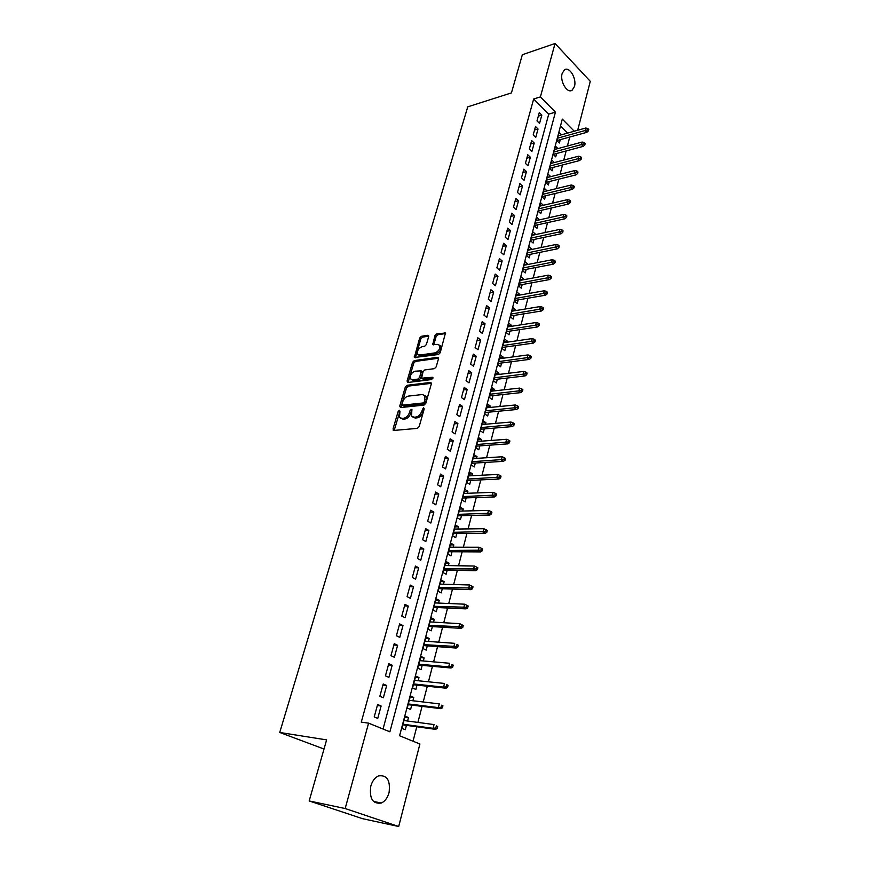 <?xml version="1.0" encoding="UTF-8"?>
<svg xmlns="http://www.w3.org/2000/svg" width="870" height="870" viewBox="0 0 870 870"><rect width="100%" height="100%" fill="white"/><g stroke="black" fill="none" stroke-linecap="round" stroke-linejoin="round"><path stroke-width="1.3" d="M399.373 410.259L398.145 411.488L393.033 428.899L393.838 430.443L417.372 428.377L419.177 426.572L424.234 408.824L423.636 407.758L421.722 411.292C420.536 414.544 418.622 416.458 415.969 417.034L413.989 417.219L411.532 416.067L411.923 409.27L410.14 410.259L409.487 412.521C408.313 415.751 406.421 417.643 403.81 418.209L401.864 418.394L399.482 417.274L399.939 411.303L399.373 410.259M399.906 411.423L394.186 430.411M424.212 408.878L422.94 412.119L421.722 411.292M411.945 410.161L410.716 413.337L409.487 412.521M574.472 86.456L572.188 90.143C567.36 94.036 559.671 81.388 562.161 73.482L564.402 69.883C569.295 65.968 576.897 78.615 574.472 86.456M389.042 792.69C387.574 797.823 385.019 801.27 381.375 803.021C372.751 804.261 369.228 798.627 370.794 786.143C372.284 781.086 374.796 777.693 378.352 775.953C387.009 774.67 390.576 780.249 389.042 792.69M428.682 336.625L427.844 335.276L421.406 336.288L419.677 338.028L414.327 357.505L438.415 354.525L440.198 352.741L445.473 332.971L436.686 333.884L434.935 335.657L432.705 344.629L437.447 344.379L439.6 345.303C440.263 348.772 438.741 351.295 435.011 352.872L419.666 355.069L417.611 354.188C416.947 350.762 418.448 348.25 422.113 346.662L424.647 346.293L426.387 344.531L428.682 336.625M574.265 131.229L562.314 119.114L399.591 735.759L419.905 744.002L398.699 826.5L362.627 818.703L309.176 800.944L326.62 739.891L279.727 732.464L467.766 106.836L511.44 92.905L522.348 54.723L555.049 43.5L590.273 81.323L577.691 130.272M309.176 800.944L345.172 808.534L368.586 723.155L389.89 731.811L555.43 112.143L540.4 96.907L555.049 43.5M383.039 729.027L548.731 114.133L533.669 98.984L361.278 722.133L368.586 723.155M533.669 98.984L540.4 96.907M407.051 385.29L405.311 387.052L399.732 406.083L400.526 407.573L424.005 405.105L425.8 403.31L431.324 383.92L430.465 382.452L407.051 385.29L408.258 386.117L406.507 387.868L400.863 407.541M407.062 381.049L412.554 362.333L414.283 360.582L437.621 357.331L438.491 358.744L436.174 366.879L434.391 368.662L424.81 369.924L423.048 371.697L421.558 378.178L432.314 377.275L432.879 377.526L431.672 379.548L407.878 382.485L407.062 381.049L408.269 381.876L413.739 363.171L412.554 362.333M560.258 139.668L559.366 143.028L556.93 140.603L559.106 132.36L561.531 134.785L558.225 135.709L585.738 128.02L587.783 128.477L587.435 129.869L588.403 130.87L588.751 129.467L587.783 128.477M557.909 148.607L554.603 149.444M557.92 148.542L555.473 146.138L553.276 154.468L555.734 156.872L556.626 153.49M554.233 162.581L550.938 163.321M554.266 162.451L551.797 160.058L549.579 168.475L552.058 170.857L552.961 167.453M550.525 176.697L547.241 177.339M550.579 176.49L548.089 174.12L545.849 182.624L548.35 184.984L549.253 181.558M546.784 190.965L543.511 191.498M546.86 190.682L544.348 188.333L542.075 196.924L544.598 199.263L545.512 195.815M543 205.374L539.737 205.809M543.087 205.016L540.553 202.688L538.269 211.377L540.814 213.694L541.727 210.214M539.172 219.936L535.92 220.262M539.28 219.512L536.725 217.195L534.419 225.972L536.986 228.277L537.899 224.775M535.311 234.65L532.07 234.878M535.442 234.15L532.864 231.855L530.526 240.729L533.114 243.013L534.039 239.478M531.396 249.527L531.548 248.95L528.166 249.646M531.548 248.95L528.949 246.678L526.589 255.639L529.199 257.901L530.135 254.344M527.448 264.556L527.622 263.904L524.229 264.567M527.622 263.904L525.001 261.652L522.609 270.711L525.252 272.952L526.187 269.374M523.457 279.759L523.653 279.009L520.26 279.651M523.653 279.009L521.01 276.791L518.596 285.947L521.25 288.166L522.196 284.555M519.423 295.115L519.64 294.288L516.236 294.887M519.64 294.288L516.976 292.081L514.529 301.346L517.215 303.532L518.172 299.9M515.344 310.644L515.584 309.731L512.169 310.296M515.584 309.731L512.898 307.556L510.429 316.908L513.137 319.083L514.094 315.418M511.223 326.337L511.484 325.347L508.058 325.869M511.484 325.347L508.776 323.183L506.275 332.644L509.004 334.787L509.972 331.1M507.058 342.204L507.34 341.127L503.904 341.616M507.34 341.127L504.6 338.995L502.077 348.555L504.828 350.675L505.807 346.956M502.838 358.255L503.154 357.081L499.706 357.537M503.154 357.081L500.391 354.971L497.836 364.639L500.62 366.738L501.598 362.997M498.586 374.47L498.912 373.208L495.465 373.632M498.912 373.208L496.128 371.131L493.54 380.908L496.346 382.974L497.346 379.2M494.28 390.88L494.628 389.521L491.169 389.901M494.628 389.521L491.811 387.465L489.212 397.351L492.039 399.395L493.04 395.589M489.919 407.464L490.299 406.007L486.83 406.355M490.299 406.007L487.461 403.984L484.818 413.989L487.678 415.99L488.679 412.162M485.514 424.245L485.917 422.689L482.448 422.994M485.917 422.689L483.046 420.688L480.381 430.802L483.263 432.781L484.285 428.921M481.056 441.21L481.491 439.557L478.011 439.818M481.491 439.557L478.598 437.588L475.901 447.822L478.804 449.768L479.827 445.875M476.542 458.37L477.01 456.609L473.519 456.837M477.01 456.609L474.085 454.673L471.355 465.026L474.302 466.94L475.324 463.025M471.986 475.727L472.475 473.867L468.973 474.041M472.475 473.867L469.528 471.964L466.766 482.426L469.735 484.318L470.768 480.36M467.375 493.29L467.897 491.322L464.384 491.452M467.897 491.322L464.917 489.44L462.122 500.032L465.124 501.881L466.168 497.901M462.709 511.049L463.253 508.972L459.741 509.059M463.253 508.972L460.252 507.134L457.424 517.835L460.447 519.662L461.502 515.649M457.99 529.025L458.566 526.828L455.043 526.883M458.566 526.828L455.532 525.023L452.672 535.855L455.728 537.649L456.793 533.593M453.216 547.208L453.825 544.903L450.29 544.903M453.825 544.903L450.758 543.119L447.865 554.092L450.943 555.843L452.019 551.765M448.387 565.609L449.018 563.184L445.473 563.129M449.018 563.184L445.929 561.444L442.993 572.536L446.114 574.254L447.191 570.133M443.493 584.227L444.168 581.682L440.611 581.584M444.168 581.682L441.036 579.975L438.078 591.198L441.221 592.883L442.308 588.729M438.545 603.062L439.241 600.398L435.685 600.246M439.241 600.398L436.087 598.734L433.086 610.087L436.272 611.73L437.371 607.554M433.543 622.126L434.271 619.342L430.704 619.135M434.271 619.342L431.085 617.711L428.051 629.206L431.259 630.815L432.368 626.596M428.464 641.429L429.236 638.504L425.658 638.254M429.236 638.504L426.017 636.916L422.94 648.563L426.191 650.118L427.3 645.866M423.342 660.961L424.136 657.916L420.558 657.611M424.136 657.916L420.884 656.361L417.774 668.149L421.047 669.672L422.178 665.376M418.144 680.742L418.981 677.556L415.392 677.197M418.981 677.556L415.697 676.044L412.543 687.974L415.86 689.453L416.991 685.125M412.891 700.752L413.761 697.436L410.161 697.022M413.761 697.436L410.433 695.967L407.258 708.039L410.596 709.485L411.738 705.113M377.613 704.504L374.22 716.945L377.743 718.392L381.114 705.983L377.613 704.504M383.224 683.972L379.864 696.261L383.355 697.762L386.693 685.495L383.224 683.972M388.76 663.701L385.443 675.838L388.901 677.382L392.185 665.267L388.76 663.701M394.23 643.68L390.956 655.665L394.371 657.252L397.623 645.29L394.23 643.68M399.635 623.91L396.394 635.742L399.776 637.373L402.984 625.563L399.635 623.91M404.963 604.378L401.777 616.069L405.115 617.743L408.291 606.075L404.963 604.378M410.238 585.086L407.084 596.635L410.39 598.342L413.522 586.826L410.238 585.086M415.436 566.033L412.326 577.441L415.599 579.192L418.698 567.805L415.436 566.033M420.58 547.197L417.502 558.475L420.743 560.258L423.81 549.013L420.58 547.197M425.658 528.601L422.624 539.737L425.832 541.564L428.856 530.45L425.658 528.601M430.683 510.212L427.681 521.217L430.857 523.077L433.847 512.104L430.683 510.212M435.642 492.05L432.673 502.925L435.826 504.817L438.774 493.975L435.642 492.05M440.546 474.106L437.61 484.851L440.731 486.776L443.646 476.053L440.546 474.106M445.396 456.358L442.493 466.983L445.581 468.941L448.463 458.349L445.396 456.358M450.181 438.828L447.321 449.322L450.377 451.323L453.226 440.84L450.181 438.828M454.923 421.493L452.085 431.868L455.108 433.902L457.924 423.538L454.923 421.493M459.599 404.365L456.793 414.62L459.795 416.676L462.579 406.442L459.599 404.365M464.221 387.422L461.459 397.568L464.428 399.656L467.179 389.532L464.221 387.422M468.799 370.685L466.059 380.701L469.006 382.822L471.725 372.817L468.799 370.685M473.323 354.123L470.616 364.041L473.53 366.183L476.216 356.287L473.323 354.123M477.793 337.756L475.118 347.554L478 349.729L480.664 339.942L477.793 337.756M482.208 321.574L479.566 331.263L482.426 333.46L485.058 323.781L482.208 321.574M486.58 305.566L483.97 315.147L486.798 317.376L489.408 307.806L486.58 305.566M490.908 289.732L488.32 299.215L491.126 301.466L493.703 291.994L490.908 289.732M495.182 274.083L492.627 283.457L495.411 285.73L497.955 276.366L495.182 274.083M499.413 258.597L496.879 267.862L499.641 270.157L502.153 260.902L499.413 258.597M503.599 243.274L501.087 252.452L503.828 254.769L506.318 245.612L503.599 243.274M507.732 228.125L505.252 237.195L507.971 239.544L510.429 230.485L507.732 228.125M511.832 213.139L509.374 222.111L512.06 224.482L514.496 215.521L511.832 213.139M515.877 198.316L513.452 207.19L516.117 209.572L518.531 200.709L515.877 198.316M519.89 183.646L517.487 192.422L520.129 194.826L522.511 186.06L519.89 183.646M523.849 169.128L521.478 177.817L524.088 180.242L526.448 171.564L523.849 169.128M527.775 154.762L525.426 163.364L528.014 165.811L530.352 157.22L527.775 154.762M531.657 140.548L529.33 149.064L531.907 151.521L534.213 143.028L531.657 140.548M535.496 126.487L533.201 134.915L535.746 137.395L538.03 128.988L535.496 126.487M539.552 123.409L541.814 115.079L539.302 112.567L537.018 120.908L539.552 123.409M413.032 741.218L416.773 726.776M417.904 722.415L422.07 706.375M423.212 701.981L427.3 686.212M428.442 681.797L432.455 666.311M433.619 661.863L437.556 646.649M438.719 642.169L442.602 627.216M443.765 622.724L447.582 608.032M448.746 603.508L452.498 589.066M453.672 584.52L457.359 570.328M458.544 565.761L462.155 551.808M463.351 547.23L466.907 533.517M468.103 528.906L471.594 515.431M472.791 510.81L476.227 497.564M477.434 492.909L480.816 479.892M482.023 475.227L485.34 462.427M486.558 457.75L489.821 445.168M491.039 440.47L494.247 428.094M495.476 423.385L498.63 411.216M499.848 406.486L502.958 394.534M504.187 389.793L507.232 378.037M508.471 373.273L511.462 361.713M512.702 356.95L515.649 345.586M516.889 340.801L519.792 329.621M521.032 324.825L523.881 313.842M525.132 309.035L527.938 298.225M529.188 293.407L531.94 282.783M533.19 277.954L535.898 267.503M537.16 262.664L539.824 252.387M541.086 247.537L543.706 237.434M544.968 232.573L547.545 222.633M548.807 217.772L551.341 207.995M552.602 203.123L555.093 193.51M556.365 188.627L558.812 179.176M560.084 174.283L562.498 164.985M563.76 160.091L566.142 150.945M567.403 146.04L569.741 137.047M567.577 133.099L560.508 125.976M407.562 721.023L408.476 717.565L405.115 716.14L401.896 728.364L405.268 729.756L406.431 725.352M279.727 732.464L324.01 749.026M398.699 826.5L345.172 808.534M548.731 114.133L555.43 112.143M408.476 717.565L404.865 717.087M381.114 705.983L377.341 705.505M386.693 685.495L382.92 685.092M392.185 665.267L388.422 664.919M397.623 645.29L393.871 645.007M402.984 625.563L399.243 625.334M408.291 606.075L404.55 605.901M413.522 586.826L409.792 586.706M418.698 567.805L414.968 567.74M423.81 549.013L420.09 549.003M428.856 530.45L425.147 530.482M433.847 512.104L430.15 512.191M438.774 493.975L435.087 494.106M443.646 476.053L439.97 476.238M448.463 458.349L444.787 458.577M453.226 440.84L449.562 441.123M457.924 423.538L454.27 423.864M462.579 406.442L458.925 406.812M467.179 389.532L463.536 389.945M471.725 372.817L468.093 373.273M476.216 356.287L472.595 356.776M418.796 355.047L420.841 355.906L436.196 353.72C439.915 352.154 441.449 349.631 440.775 346.162L439.589 345.27M480.664 339.942L477.043 340.474M485.058 323.781L481.447 324.358M489.408 307.806L485.808 308.415M493.703 291.994L490.114 292.646M497.955 276.366L494.377 277.051M502.153 260.902L498.586 261.631M506.318 245.612L502.751 246.362M510.429 230.485L506.873 231.268M514.496 215.521L510.951 216.336M518.531 200.709L514.996 201.568M522.511 186.06L518.988 186.941M526.448 171.564L522.935 172.477M530.352 157.22L526.839 158.166M534.213 143.028L530.711 144.007M538.03 128.988L534.539 129.989M541.814 115.079L538.334 116.112M400.874 418.318L403.093 419.188L401.864 418.394M410.716 413.337C409.531 416.556 407.638 418.448 405.028 419.003L403.093 419.188M412.935 417.143L415.207 418.035L413.989 417.219M422.94 412.119C421.765 415.36 419.851 417.274 417.187 417.839L415.207 418.035M431.4 383.322L408.258 386.117M402.038 404.104L402.603 405.148L423.201 402.951L424.462 401.69L424.941 395.676L422.418 394.523L408.356 396.111C405.768 396.709 403.897 398.58 402.734 401.755L402.038 404.104M402.44 405.148L403.821 405.953L402.603 405.148M424.767 395.426L426.148 396.502L426.354 400.135L424.419 403.767L403.821 405.953M438.567 358.212L415.469 361.42L413.739 363.171M422.048 378.515L423.527 379.363L432.945 378.189M415.023 371.207C411.303 372.784 409.803 375.329 410.499 378.852L412.532 379.755L417.915 379.081L419.677 377.308L421.178 370.848L415.023 371.207M411.727 379.722L413.728 380.581L412.532 379.755M421.885 371.349L422.428 372.773L420.873 378.135L419.112 379.907L413.728 380.581M408.269 381.876L408.182 382.452M445.603 333.536L437.86 334.743L436.109 336.516L433.749 344.933M428.758 336.168L422.57 337.136L420.852 338.887L415.381 357.787M437.153 728.571L437.686 726.483L436.338 725.906L435.816 727.994L437.153 728.571L435.5 729.354L433.075 728.331L434.032 724.579L403.963 720.534M436.338 725.906L437.686 726.483M435.816 727.994L433.075 728.331L402.995 724.199M435.5 729.354L402.821 724.851M442.406 707.832L442.928 705.766L441.59 705.178L441.068 707.234L442.406 707.832L440.753 708.648L438.349 707.593L439.296 703.884L409.291 700.328M441.59 705.178L442.928 705.766M441.068 707.234L438.349 707.593L408.334 703.95M440.753 708.648L408.139 704.678M447.582 687.354L448.104 685.321L446.788 684.701L446.266 686.745L447.582 687.354L445.94 688.192L443.559 687.104L444.494 683.45L414.555 680.373M446.788 684.701L448.104 685.321M446.266 686.745L443.559 687.104L413.609 683.94M445.94 688.192L413.402 684.744M452.704 667.127L453.216 665.115L451.911 664.495L451.399 666.496L452.704 667.127L451.051 667.997L448.702 666.877L449.627 663.266L419.753 660.645M451.911 664.495L453.216 665.115M451.399 666.496L448.702 666.877L418.818 664.18M451.051 667.997L418.59 665.05M457.761 647.149L458.262 645.17L456.967 644.529L456.467 646.508L457.761 647.149L456.108 648.052L453.792 646.899L454.695 643.332L424.897 641.168M456.967 644.529L458.262 645.17M456.467 646.508L423.973 644.659M456.108 648.052L423.723 645.594M462.753 627.422L463.242 625.465L461.97 624.801L461.47 626.77L462.753 627.422L461.111 628.357L458.805 627.172L459.697 623.649L429.965 621.919M461.47 626.77L429.062 625.367M461.111 628.357L428.801 626.378M459.697 623.649L461.97 624.801M467.679 607.934L468.169 605.998L466.907 605.324L466.418 607.26L467.679 607.934L466.037 608.891L463.764 607.684L464.645 604.193L434.989 602.91M466.418 607.26L434.087 606.314M466.037 608.891L433.804 607.38M464.645 604.193L466.907 605.324M472.551 588.686L473.03 586.782L471.779 586.086L471.301 588L472.551 588.686L470.909 589.664L468.658 588.424L469.528 584.988L439.937 584.118M471.301 588L439.056 587.478M470.909 589.664L438.752 588.62M469.528 584.988L471.779 586.086M477.358 569.676L477.837 567.784L476.608 567.077L476.118 568.969L477.358 569.676L475.727 570.676L473.497 569.404L474.357 566.011L444.842 565.554M476.118 568.969L443.961 568.871M475.727 570.676L443.646 570.067M474.357 566.011L476.608 567.077M482.121 550.884L482.589 549.013L481.36 548.296L480.892 550.166L482.121 550.884L480.479 551.906L478.272 550.612L479.131 547.252L449.681 547.197M480.892 550.166L448.811 550.492M480.479 551.906L448.485 551.743M479.131 547.252L481.36 548.296M486.819 532.32L487.287 530.472L486.069 529.743L485.601 531.581L486.819 532.32L485.188 533.364L482.991 532.048L483.84 528.732L454.466 529.069M485.601 531.581L453.607 532.309M485.188 533.364L453.259 533.625M483.84 528.732L486.069 529.743M491.452 513.974L491.92 512.158L490.713 511.397L490.256 513.224L491.452 513.974L489.832 515.04L487.657 513.702L488.494 510.418L459.197 511.136M490.256 513.224L458.349 514.355M489.832 515.04L457.979 515.725M488.494 510.418L490.713 511.397M496.041 495.846L496.498 494.051L495.313 493.279L494.856 495.084L496.041 495.846L494.421 496.944L492.268 495.563L493.094 492.322L463.862 493.421M494.856 495.084L463.025 496.596M494.421 496.944L462.655 498.021M493.094 492.322L495.313 493.279M500.576 477.934L501.033 476.151L499.848 475.379L499.402 477.151L500.576 477.934L498.956 479.044L496.824 477.652L497.64 474.444L468.484 475.901M499.402 477.151L467.658 479.044M498.956 479.044L467.266 480.523M497.64 474.444L499.848 475.379M505.057 460.23L505.503 458.468L504.339 457.674L503.893 459.436L505.057 460.23L503.436 461.361L501.327 459.936L502.142 456.772L473.052 458.588M503.893 459.436L472.236 461.687M503.436 461.361L471.834 463.231M502.142 456.772L504.339 457.674M509.483 442.721L509.929 440.981L508.765 440.176L508.33 441.927L509.483 442.721L507.873 443.874L505.785 442.438L506.579 439.306L477.565 441.471M508.33 441.927L476.76 444.537M507.873 443.874L476.347 446.125M506.579 439.306L508.765 440.176M513.865 425.43L514.3 423.701L513.159 422.885L512.713 424.614L513.865 425.43L512.245 426.594L510.179 425.136L510.973 422.037L482.034 424.549M512.713 424.614L481.23 427.572M512.245 426.594L480.805 429.214M510.973 422.037L513.159 422.885M518.194 408.324L518.618 406.627L517.487 405.801L517.052 407.497L518.194 408.324L516.584 409.509L514.529 408.03L515.312 404.974L486.45 407.812M517.052 407.497L485.656 410.803M516.584 409.509L485.21 412.5M515.312 404.974L517.487 405.801M522.468 391.413L522.892 389.738L521.772 388.901L521.347 390.576L522.468 391.413L520.858 392.62L518.835 391.119L519.597 388.096L490.81 391.261M521.347 390.576L490.027 394.23M520.858 392.62L489.571 395.959M519.597 388.096L521.772 388.901M526.698 374.698L527.122 373.045L526.002 372.186L525.589 373.85L526.698 374.698L525.088 375.927L523.087 374.404L523.849 371.414L495.128 374.894M525.589 373.85L494.356 377.83M525.088 375.927L493.888 379.614M523.849 371.414L526.002 372.186M530.885 358.179L531.298 356.537L530.189 355.667L529.776 357.309L530.885 358.179L529.275 359.419L527.285 357.874L528.036 354.916L499.402 358.712M529.776 357.309L498.64 361.605M529.275 359.419L498.151 363.442M528.036 354.916L530.189 355.667M535.017 341.834L535.431 340.213L534.332 339.333L533.919 340.964L535.017 341.834L533.419 343.095L531.439 341.529L532.19 338.604L503.621 342.704M533.919 340.964L502.871 345.564M533.419 343.095L502.371 347.445M532.19 338.604L534.332 339.333M539.106 325.674L539.509 324.064L538.432 323.183L538.019 324.793L539.106 325.674L537.508 326.946L535.55 325.369L536.29 322.476L507.797 326.87M538.019 324.793L507.047 329.708M537.508 326.946L506.547 331.622M536.29 322.476L538.432 323.183M543.152 309.687L543.554 308.1L542.478 307.208L542.075 308.796L543.152 309.687L541.553 310.981L539.617 309.383L540.346 306.523L511.93 311.21M542.075 308.796L511.19 314.016M541.553 310.981L510.679 315.973M540.346 306.523L542.478 307.208M547.154 293.886L547.545 292.32L546.48 291.417L546.088 292.983L547.154 293.886L545.555 295.191L543.641 293.571L544.359 290.754L516.019 295.713M546.088 292.983L515.29 298.486M545.555 295.191L514.757 300.487M544.359 290.754L546.48 291.417M551.101 278.259L551.493 276.703L550.438 275.79L550.047 277.345L551.101 278.259L549.514 279.574L547.611 277.943L548.328 275.148L520.064 280.39M550.047 277.345L519.336 283.131M549.514 279.574L518.803 285.175M548.328 275.148L550.438 275.79M555.016 262.794L555.408 261.261L554.364 260.337L553.972 261.87L555.016 262.794L553.429 264.132L551.547 262.479L552.254 259.717L524.055 265.219M553.972 261.87L523.348 267.938M553.429 264.132L522.794 270.026M552.254 259.717L554.364 260.337M558.888 247.504L559.269 245.982L558.236 245.046L557.855 246.569L558.888 247.504L557.3 248.853L555.441 247.178L556.137 244.448L528.014 250.223M557.855 246.569L527.307 252.909M557.3 248.853L526.752 255.03M556.137 244.448L558.236 245.046M562.716 232.366L563.097 230.865L562.063 229.93L561.683 231.431L562.716 232.366L561.139 233.736L559.279 232.051L559.975 229.343L531.929 235.378M561.683 231.431L531.233 238.043M561.139 233.736L530.656 240.196M559.975 229.343L562.063 229.93M566.5 217.402L566.881 215.912L565.859 214.966L565.478 216.456L566.5 217.402L564.924 218.783L563.086 217.087L563.771 214.401L535.811 220.686M565.478 216.456L535.115 223.318M564.924 218.783L534.539 225.515M563.771 214.401L565.859 214.966M570.252 202.601L570.622 201.122L569.611 200.165L569.241 201.644L570.252 202.601L568.675 203.993L566.859 202.275L567.534 199.621L539.639 206.157M569.241 201.644L538.954 208.767M568.675 203.993L538.367 210.997M567.534 199.621L569.611 200.165M573.961 187.942L574.32 186.484L573.319 185.527L572.949 186.985L573.961 187.942L572.384 189.355L570.579 187.626L571.253 185.005L543.435 191.77M572.949 186.985L542.749 194.358M572.384 189.355L542.151 196.62M571.253 185.005L573.319 185.527M577.626 173.445L577.985 172.01L576.995 171.042L576.636 172.477L577.626 173.445L576.06 174.87L574.265 173.119L574.929 170.531L547.187 177.545M576.636 172.477L546.512 180.09M576.06 174.87L545.914 182.395M574.929 170.531L576.995 171.042M581.258 159.101L581.617 157.677L580.627 156.698L580.268 158.123L581.258 159.101L579.692 160.537L577.919 158.775L578.572 156.208L550.906 163.451M580.268 158.123L550.242 165.974M579.692 160.537L549.622 168.312M578.572 156.208L580.627 156.698M584.847 144.909L585.205 143.506L584.227 142.517L583.868 143.931L584.847 144.909L583.281 146.356L581.53 144.583L582.171 142.038L554.581 149.509M583.868 143.931L553.929 152.011M583.281 146.356L553.298 154.381M582.171 142.038L584.227 142.517M588.403 130.87L586.848 132.316L585.097 130.533L557.572 138.189M587.435 129.869L585.097 130.533L585.738 128.02M586.848 132.316L556.941 140.581M399.363 412.293L398.145 411.488M423.592 409.835L422.374 409.02M411.369 411.075L410.14 410.259M405.028 419.003L403.81 418.209M417.187 417.839L415.969 417.034M394.273 429.693L393.033 428.899M431.368 383.083L430.465 382.452M400.939 406.888L399.732 406.083M406.507 387.868L405.311 387.052M424.419 403.767L423.201 402.951M425.669 402.516L424.462 401.69M426.354 400.135L425.136 399.308M415.469 361.42L414.283 360.582M438.545 357.994L437.621 357.331M423.527 379.363L422.331 378.526M432.955 377.721L432.314 377.275M419.112 379.907L417.915 379.081M420.873 378.135L419.677 377.308M422.428 372.773L421.232 371.936M420.841 355.906L419.666 355.069M436.196 353.72L435.011 352.872M433.825 344.444L432.651 343.585M436.109 336.516L434.935 335.657M437.86 334.743L436.686 333.884M445.592 333.33L444.657 332.634M415.469 357.276L414.283 356.439M420.852 338.887L419.677 338.028M422.57 337.136L421.406 336.288M428.736 335.929L427.844 335.276M572.188 90.143L570.198 90.752M381.375 803.021L373.447 801.433M393.642 430.443L393.099 430.095M426.148 396.502L424.941 395.676M422.374 371.686L421.178 370.848M440.775 346.162L439.6 345.303"/></g></svg>
